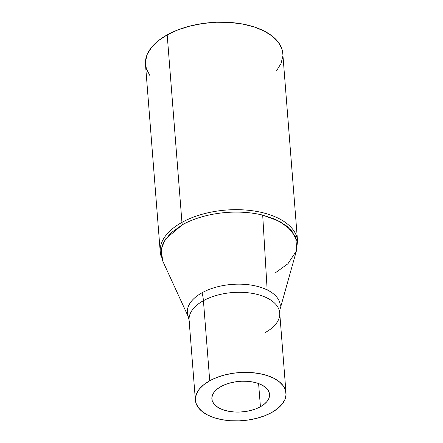 <?xml version="1.0" encoding="UTF-8"?>
<svg xmlns="http://www.w3.org/2000/svg" width="443" height="443" viewBox="0 0 443 443"><rect width="100%" height="100%" fill="white"/><g stroke="black" fill="none" stroke-linecap="round" stroke-linejoin="round"><path stroke-width="0.66" d="M265.39 332.444A45.452 24.088 175.5 0 0 279.112 309.967A45.452 24.088 175.5 0 0 248.877 292.867A45.452 24.088 175.5 0 0 203.426 300.686A34.438 19.043 61 0 0 202.041 292.768A46.62 24.703 -4.5 0 1 267.151 289.899A46.62 24.703 -4.5 0 1 280.33 306.013M275.718 272.567L287.933 263.757L296.411 250.893L279.965 309.557L279.721 313.002A45.452 24.088 175.5 0 0 251.591 293.255A45.452 24.088 175.5 0 0 203.426 300.686L209.727 380.758A45.452 24.088 -4.5 0 1 257.892 373.327A45.452 24.088 -4.5 0 1 286.023 393.068A45.452 24.088 -4.5 0 1 271.692 412.516L277.556 408.629L282.008 404.282L284.871 399.641L286.04 394.879L285.464 390.194L283.166 385.748L279.24 381.728L273.829 378.272L267.151 375.531L259.454 373.599L251.037 372.546L242.221 372.425L233.35 373.233L224.762 374.939L216.782 377.48L209.727 380.758L203.863 384.646L199.411 388.993L196.548 393.633L195.38 398.395L195.956 403.086L198.254 407.527L202.18 411.547L207.59 415.002L214.268 417.743L221.965 419.682L230.382 420.728L239.198 420.85L248.069 420.042L256.658 418.336L264.637 415.794L271.692 412.516A45.452 24.088 -4.5 0 1 223.527 419.947A45.452 24.088 -4.5 0 1 195.396 400.206A45.452 24.088 -4.5 0 1 209.727 380.758L203.426 300.686A45.452 24.088 175.5 0 0 189.095 320.134L188.314 316.767L162.897 261.398L160.233 251.857A68.87 36.498 -4.5 0 1 181.946 222.392A8.262 4.568 61 0 0 182.405 224.739A68.449 36.271 -4.5 0 1 262.693 215.11L267.151 289.899L262.693 215.11L279.76 221.428L291.605 230.51L296.954 240.848L296.411 250.893L295.797 237.143L287.363 226.417L275.297 219.285L262.693 215.11A68.449 36.271 175.5 0 0 182.405 224.739L170.599 233.162L163.179 242.792L160.765 252.532L162.897 261.398L160.986 249.575L165.377 239.115L182.405 224.739A8.262 4.568 -119 0 1 181.946 222.392A68.87 36.498 175.5 0 0 161.158 256.447M220.996 386.534A28.928 15.328 -4.5 0 1 251.646 381.805A28.928 15.328 -4.5 0 1 269.543 394.37A28.928 15.328 -4.5 0 1 260.423 406.74L258.601 383.572L260.423 406.74L255.932 408.828L250.86 410.445L245.394 411.53L239.746 412.045L234.137 411.968L228.782 411.298L223.881 410.068L219.634 408.324L216.19 406.126L213.692 403.567L212.23 400.738L211.865 397.753L212.607 394.73L214.429 391.773L217.258 389.004L220.996 386.534L225.487 384.446L230.559 382.83L236.025 381.744L241.673 381.229L247.283 381.307L252.637 381.977L257.538 383.206L261.785 384.95L265.23 387.149L267.727 389.707L269.189 392.537L269.554 395.521L268.812 398.545L266.991 401.502L264.161 404.271L260.423 406.74A28.928 15.328 -4.5 0 1 229.779 411.475A28.928 15.328 -4.5 0 1 211.876 398.905A28.928 15.328 -4.5 0 1 220.996 386.534M187.4 313.301A46.62 24.703 -4.5 0 1 202.041 292.768A46.62 24.703 -4.5 0 1 267.151 289.899A46.62 24.703 -4.5 0 1 280.164 304.308M296.622 236.457A68.87 36.498 175.5 0 0 250.81 210.547A68.87 36.498 175.5 0 0 181.946 222.392A68.87 36.498 -4.5 0 1 254.924 211.128A68.87 36.498 -4.5 0 1 297.546 241.047L282.789 53.531A68.87 36.498 175.5 0 0 240.167 23.612A68.87 36.498 175.5 0 0 167.188 34.87L181.946 222.392L167.188 34.87A68.87 36.498 175.5 0 0 145.476 64.335L160.233 251.857M189.078 318.362A46.62 24.703 -4.5 0 1 202.041 292.768A34.438 19.043 -119 0 1 203.426 300.686A45.452 24.088 175.5 0 0 189.704 323.163M149.8 75.426L146.323 68.698L145.454 61.594L147.22 54.384L151.556 47.351L158.301 40.762L167.188 34.87L177.881 29.908L189.969 26.059L202.983 23.468L216.422 22.244L229.779 22.432L242.531 24.022L254.193 26.951L264.316 31.11L272.511 36.337L278.459 42.434L281.936 49.167L282.8 53.692M282.811 56.272L281.045 63.482L276.703 70.515M189.095 320.134L195.396 400.206M279.721 313.002L286.023 393.068M296.411 250.893L297.546 241.047"/></g></svg>
